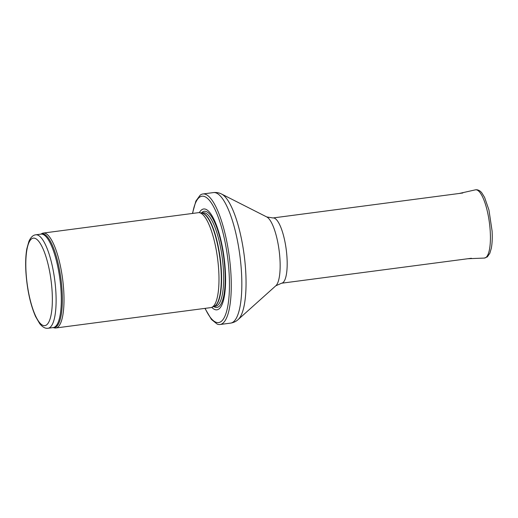 <?xml version="1.0" encoding="UTF-8"?>
<svg xmlns="http://www.w3.org/2000/svg" width="518" height="518" viewBox="0 0 518 518"><rect width="100%" height="100%" fill="white"/><g stroke="black" fill="none" stroke-linecap="round" stroke-linejoin="round"><path stroke-width="0.78" d="M40.851 234.136A47.306 12.937 -97.5 0 1 60.943 279.027A47.306 12.937 -97.5 0 1 53.14 327.583L54.461 327.907A47.876 13.092 -97.5 0 0 55.84 327.985A47.876 13.092 -97.5 0 0 62.581 278.813A47.876 13.092 -97.5 0 0 43.363 233.055A47.876 13.092 -97.5 0 0 42.055 233.482L40.838 234.136M55.84 327.985L210.826 307.608A47.876 13.092 -97.5 0 0 211.797 307.342A47.876 13.092 -97.5 0 0 217.566 258.437A47.876 13.092 -97.5 0 0 199.352 212.684A47.876 13.092 -97.5 0 0 198.342 212.678L43.363 233.055M211.758 307.355A50.868 13.908 -97.5 0 0 224.08 257.582A50.868 13.908 -97.5 0 0 199.313 212.684M204.927 308.385L211.441 319.457L217.133 324.061A65.825 18 -97.5 0 0 220.046 324.501A65.825 18 -97.5 0 0 229.319 256.896A65.825 18 -97.5 0 0 202.888 193.972A65.825 18 -97.5 0 0 200.188 195.156L195.882 201.075L192.443 213.455M48.077 328.25A47.125 12.885 -97.5 0 0 54.714 279.843A47.125 12.885 -97.5 0 0 35.794 234.803C33.029 235.075 30.73 237.283 28.891 241.414L26.832 248.795C25.706 255.238 25.395 262.937 25.9 271.898C27.091 289.497 30.309 304.37 35.561 316.511L39.698 323.646C42.547 327.162 45.338 328.697 48.077 328.25L53.283 327.564A47.125 12.885 -97.5 0 0 59.913 279.163A47.125 12.885 -97.5 0 0 40.993 234.117L35.794 234.803M26.036 272.099A44.134 12.069 82.5 0 1 43.473 249.844A44.134 12.069 82.5 0 1 47.734 323.756A44.134 12.069 82.5 0 1 26.036 272.099M211.797 307.342L214.206 306.313A47.164 12.898 -97.5 0 0 219.891 258.132A47.164 12.898 -97.5 0 0 201.942 213.06L199.352 212.684M213.966 306.416A47.125 12.885 -97.5 0 0 220.176 258.094A47.125 12.885 -97.5 0 0 201.69 213.021M213.876 306.455L215.624 306.222A47.125 12.885 -97.5 0 0 222.254 257.822A47.125 12.885 -97.5 0 0 203.334 212.775L201.593 213.008M213.714 306.52A48.491 13.261 -97.5 0 0 223.757 257.621A48.491 13.261 -97.5 0 0 201.418 212.982M205.122 308.359A63.733 17.431 -97.5 0 0 228.516 301.463A63.733 17.431 -97.5 0 0 217.023 214.044A63.733 17.431 -97.5 0 0 192.644 213.429M220.046 324.501L230.607 323.115A65.825 18 -97.5 0 0 239.879 255.504A65.825 18 -97.5 0 0 213.448 192.586L202.888 193.972M275.816 285.787A35.315 9.654 -97.5 0 0 279.105 250.349A35.315 9.654 -97.5 0 0 266.77 216.958L272.992 217.955A32.912 9 -97.5 0 1 286.208 249.417A32.912 9 -97.5 0 1 281.572 283.223L275.816 285.787L238.144 319.567A64.387 17.606 -97.5 0 0 244.14 254.947A64.387 17.606 -97.5 0 0 221.646 194.069C219.166 192.767 216.44 192.269 213.448 192.586M467.832 258.735L484.324 258.068A34.408 9.408 -97.5 0 0 490.242 231.572A34.408 9.408 -97.5 0 0 475.356 189.853L459.252 193.467M238.144 319.567C236.085 321.464 233.579 322.649 230.607 323.115M266.77 216.958L221.646 194.069M281.572 283.223L471.393 258.268M272.992 217.955L462.814 193M484.324 258.068L487.321 256.896L489.834 253.296L491.271 248.446C492.197 243.68 492.469 237.891 492.1 231.08L488.94 209.978L484.615 197.468L481.98 193.117C480.581 191.174 478.846 190.048 476.78 189.75L475.356 189.853"/></g></svg>
